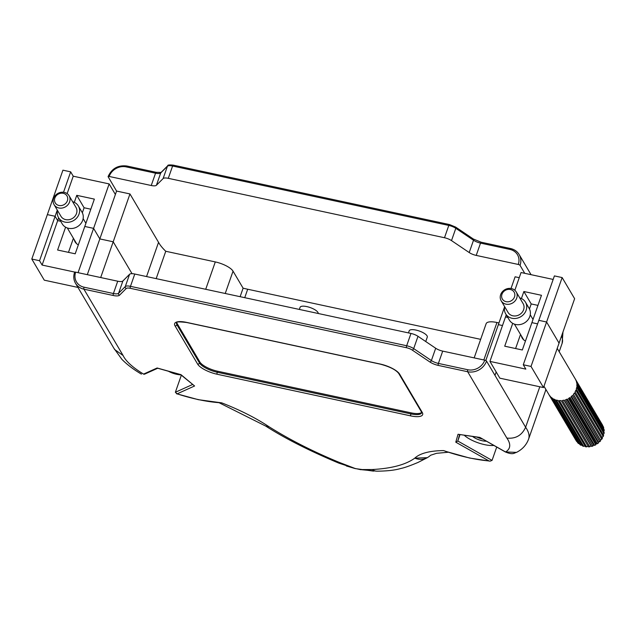 <?xml version="1.0" encoding="UTF-8"?>
<svg xmlns="http://www.w3.org/2000/svg" width="636" height="636" viewBox="0 0 636 636"><rect width="100%" height="100%" fill="white"/><g stroke="black" fill="none" stroke-linecap="round" stroke-linejoin="round"><path stroke-width="0.95" d="M181.347 375.192L175.369 392.269L177.134 393.851A75.072 24.43 -160.7 0 0 198.201 399.551A75.072 24.43 -160.7 0 0 221.694 402.85L198.36 399.686L176.418 393.708L177.134 393.851L194.592 385.98L180.743 374.691M219.309 402.834L265.633 426.033L269.155 426.828C289.611 439.683 312.992 451.552 339.306 462.412L354.991 468.438L360.27 469.575L372.378 469.527C391.641 468.47 405.776 464.678 414.791 458.151C420.237 460.289 425.126 459.637 429.459 456.203A1.534 0.588 49.4 0 1 429.451 456.211L430.707 455.209L436.542 453.317L448.253 452.244M446.909 451.711L443.618 450.59A75.072 24.43 -160.7 0 0 469.487 457.912A75.072 24.43 -160.7 0 0 488.973 460.933L490.078 461.156L492.057 460.392L496.716 447.084M65.603 227.187L57.606 250.02L75.207 253.804L84.787 226.464L93.587 228.356L99.828 238.913L113.2 241.791L132.034 273.679L113.2 241.791L100.687 277.542M481.38 242.364A1.534 0.525 102.1 0 0 481.221 242.229L510.605 248.549A1.534 0.525 102.1 0 1 510.756 248.684A15.32 13.515 149.4 0 1 519.159 254.559A15.32 13.515 149.4 0 1 520.057 265.379A1.534 0.501 -160.7 0 0 518.276 264.457A13.785 12.164 -30.6 0 0 509.913 249.423L480.53 243.103L476.221 255.41A7.664 2.496 19.3 0 1 469.209 252.548L451.504 240.607A7.664 2.496 -160.7 0 0 444.492 237.737L168.286 178.326A7.664 2.496 -160.7 0 0 163.11 178.565L156.416 185.259A7.664 2.496 19.3 0 1 151.241 185.505L155.55 173.199L126.166 166.878A13.785 12.164 -30.6 0 0 109.185 176.458A1.534 0.501 -160.7 0 0 108.104 176.57A1.534 0.501 -160.7 0 0 108.144 176.776L116.579 191.062L115.386 194.481L109.146 183.923L73.235 176.196L70.668 171.847L62.924 170.178L47.358 214.618L55.109 216.28L47.358 214.618L31.8 259.051L44.282 280.174L77.95 287.416M31.8 259.051L39.543 260.712L55.109 216.28L57.677 220.628L60.698 221.28L57.677 220.628L42.111 265.061L74.865 272.113M39.543 260.712L42.111 265.061M68.481 252.357L73.41 238.285M74.627 272.478A1.534 0.501 19.3 0 1 74.587 272.28A1.534 0.501 19.3 0 1 75.668 272.16A13.785 12.164 -30.6 0 0 84.032 287.194L113.415 293.514L117.724 281.207L75.668 272.16M117.724 281.207A7.664 2.496 -160.7 0 0 122.899 280.969L129.593 274.267A7.664 2.496 19.3 0 1 134.776 274.029L410.975 333.447A7.664 2.496 19.3 0 1 417.995 336.309L435.692 348.25A7.664 2.496 -160.7 0 0 442.704 351.12L438.395 363.418L467.778 369.739A13.785 12.164 -30.6 0 0 484.759 360.167L442.704 351.12M484.759 360.167A1.534 0.501 19.3 0 1 486.54 361.089A15.32 13.515 149.4 0 1 467.667 371.734L438.284 365.414A9.19 2.989 19.3 0 1 429.864 361.971L412.168 350.031A6.129 1.995 -160.7 0 0 406.555 347.741L130.356 288.323A6.129 1.995 -160.7 0 0 126.206 288.513L119.52 295.215A9.19 2.989 19.3 0 1 113.303 295.502L83.92 289.181L123.106 355.524A61.279 19.939 -160.7 0 0 143.569 374.095L157.124 367.99L180.99 374.668L194.592 385.98M496.175 371.957L489.935 361.399L525.845 369.119L523.277 364.77L538.835 320.337L546.586 322.007L559.06 343.13L543.502 387.562L499.848 378.174L496.175 371.957L494.975 375.375L486.54 361.089M504.65 306.679L498.362 324.646L502.496 325.537L498.362 324.646L485.793 360.525M506.248 314.812L505.501 316.959L507.814 317.459L505.501 316.959L489.935 361.399M545.783 389.264A76.598 24.923 19.3 0 1 545.346 391.259A76.598 24.923 -160.7 0 0 545.783 389.264M539.805 386.768L525.622 427.257A76.598 24.923 19.3 0 1 528.596 439.118L545.95 389.55M543.502 387.562L531.02 366.439L523.277 364.77M531.02 366.439L546.586 322.007L559.06 343.13L574.626 298.697L562.144 277.566L546.586 322.007L538.835 320.337L554.401 275.905L562.144 277.566M512.719 323.366L504.722 346.199L522.323 349.983L531.903 322.643L537.603 323.867L531.903 322.643L541.475 295.295L523.873 291.511L521.425 298.515M515.597 348.536L520.526 334.464M525.463 341.031A9.572 8.443 149.4 0 1 522.196 338.042A9.572 8.443 149.4 0 1 521.321 335.816M460.019 434.666L457.793 441.018L492.057 460.392M74.205 239.629A9.572 8.443 -30.6 0 0 75.08 241.863A9.572 8.443 -30.6 0 0 78.339 244.852M87.307 274.665L99.828 238.913L113.2 241.791L129.959 193.94L158.547 242.332A76.598 24.923 -160.7 0 0 165.758 251.268L215.294 261.921A15.32 4.985 19.3 0 1 233.046 271.167L243.103 288.188A76.598 24.923 -160.7 0 0 247.698 289.237L480.657 339.346M78.061 272.677L93.587 228.356L99.828 238.913L115.386 194.481M221.694 402.85A101.418 33 19.3 0 1 269.155 426.828L265.888 426.192C285.286 438.586 309.597 450.9 338.821 463.127L354.991 468.438A1.534 0.525 -77.9 0 0 355.15 468.573L346.31 465.95M339.306 462.412A15.32 0.628 110.1 0 1 338.821 463.127M360.62 469.654A1.534 0.525 -77.9 0 1 360.429 469.702A1.534 0.525 -77.9 0 1 360.27 469.575L376.774 471.173C386.974 471.117 395.004 470.219 400.863 468.47C404.337 467.794 410.069 465.783 418.067 462.42L427.368 457.674L414.791 458.151A101.418 33 19.3 0 1 443.618 450.59M372.378 469.527A15.32 10.192 91.5 0 0 376.774 471.173M428.704 456.799L429.451 456.211M144.674 374.119L143.569 374.095A1.534 1.367 -114.3 0 0 144.674 374.119L157.72 368.244M84.032 287.194A1.534 0.525 -77.9 0 0 83.92 289.181A15.32 13.515 149.4 0 1 75.517 283.298L114.631 349.522L123.106 355.524M488.973 460.933L455.781 442.171L458.039 434.269L479.806 437.401L505.564 451.965L516.519 452.379C522.394 449.374 526.425 444.954 528.596 439.118M479.806 437.401L505.294 451.934A1.534 0.7 119.5 0 0 505.564 451.965A61.279 19.939 -160.7 0 0 506.86 438.077C515.637 438.991 521.894 435.382 525.622 427.257L494.975 375.375M355.349 468.517A1.534 0.525 -77.9 0 1 355.15 468.573L373.539 471.125M455.781 442.171L457.793 441.018L459.621 434.603M458.039 434.269L479.783 437.512M157.823 368.18L157.124 367.99M176.832 322.476A15.32 4.985 -160.7 0 0 177.293 323.78L199.863 361.987A15.32 4.985 -160.7 0 0 217.615 371.233L411.246 412.883A15.32 4.985 -160.7 0 0 421.644 412.367M519.254 277.686L515.112 276.795L511.018 288.49M553.161 279.435L521.059 272.526L514.842 290.27M537.945 305.383L531.211 303.936L523.873 291.511M531.211 303.936L529.454 308.961M520.057 265.379L524.74 273.321M476.221 255.41L518.276 264.457M109.185 176.458L151.241 185.505M116.579 191.062L129.959 193.94M474.17 357.885L486.15 323.66A15.32 4.985 19.3 0 1 496.947 322.508L483.829 359.96M498.958 322.945L496.947 322.508M158.547 242.332L146.558 276.565M156.178 278.632L165.758 251.268M82.338 212.782L84.095 207.757L76.757 195.332L94.359 199.116L84.787 226.464L93.587 228.356L109.146 183.923M240.122 296.694L243.103 288.188M70.668 171.847L63.521 192.255M57.28 210.079L55.109 216.28L57.677 220.628L58.655 217.83M76.757 195.332L74.301 202.335M84.095 207.757L90.829 209.204M73.235 176.196L67.138 193.614M318.191 313.484A9.572 3.116 -160.7 0 0 317.921 312.371A9.572 3.116 -160.7 0 0 308.476 307.013A9.572 3.116 -160.7 0 0 300.081 307.315L299.341 309.43M425.746 341.54L427.289 337.12A9.572 3.116 -160.7 0 0 427.058 335.856A9.572 3.116 -160.7 0 0 417.613 330.489A9.572 3.116 -160.7 0 0 409.218 330.792L408.479 332.906M514.5 296.933A6.821 6.01 -30.6 0 0 510.366 289.499A6.821 6.01 -30.6 0 0 501.971 294.237A6.821 6.01 -30.6 0 0 506.105 301.671A6.821 6.01 -30.6 0 0 514.5 296.933M500.667 294.635A8.729 7.704 149.4 0 1 508.053 288.521A8.729 7.704 149.4 0 1 516.217 291.924A8.729 7.704 149.4 0 1 516.726 298.093A8.729 7.704 149.4 0 1 509.341 304.207A8.729 7.704 149.4 0 1 501.176 300.804A8.729 7.704 149.4 0 1 500.667 294.635M516.217 291.924L523.094 303.571A8.729 7.704 149.4 0 1 523.603 309.74A8.729 7.704 149.4 0 1 516.225 315.853A8.729 7.704 149.4 0 1 508.061 312.451L501.176 300.804M519.747 297.902A11.488 10.136 149.4 0 1 525.471 302.172A11.488 10.136 149.4 0 1 526.139 310.281A11.488 10.136 149.4 0 1 516.424 318.334A11.488 10.136 149.4 0 1 505.684 313.858A11.488 10.136 149.4 0 1 504.706 306.783M525.471 302.172L529.144 308.38A11.488 10.136 149.4 0 1 529.812 316.497A11.488 10.136 149.4 0 1 520.097 324.551A11.488 10.136 149.4 0 1 509.357 320.067L505.684 313.858M602.443 424.951A15.32 13.515 149.4 0 1 602.53 425.102A15.32 13.515 149.4 0 1 602.618 425.253L575.278 378.961A15.32 13.515 -30.6 0 1 576.009 380.479L603.349 426.772A15.32 13.515 149.4 0 1 603.723 427.861L576.383 381.568A15.32 13.515 -30.6 0 1 576.741 383.238L604.089 429.523A15.32 13.515 149.4 0 1 604.2 430.683L576.86 384.398A15.32 13.515 -30.6 0 1 576.836 386.132L604.176 432.424A15.32 13.515 149.4 0 1 604.025 433.609L576.685 387.324A15.32 13.515 -30.6 0 1 576.272 389.057L603.62 435.342A15.32 13.515 149.4 0 1 603.429 435.922A15.32 13.515 149.4 0 1 603.214 436.503L601.767 437.528M603.723 427.861L603.437 428.425M604.2 430.683L603.628 431.494M604.025 433.609L602.658 434.984M603.214 436.503L575.866 390.21A15.32 13.515 -30.6 0 1 575.095 391.871L602.435 438.156A15.32 13.515 149.4 0 1 601.791 439.238L600.352 439.905L600.678 440.74A15.32 13.515 149.4 0 1 599.82 441.694L598.468 441.996L598.428 442.982A15.32 13.515 149.4 0 1 597.403 443.769L596.21 443.721L595.781 444.779A15.32 13.515 149.4 0 1 594.62 445.367L593.666 445.009L592.855 446.059A15.32 13.515 149.4 0 1 591.615 446.416L590.955 445.788L589.771 446.766A15.32 13.515 149.4 0 1 588.515 446.877L561.167 400.593A15.32 13.515 -30.6 0 1 559.33 400.577L586.67 446.862A15.32 13.515 149.4 0 1 585.438 446.726L558.098 400.442A15.32 13.515 -30.6 0 1 556.349 400.068L583.689 446.353A15.32 13.515 149.4 0 1 582.544 445.971L555.204 399.686A15.32 13.515 -30.6 0 1 553.606 398.963L580.954 445.256A15.32 13.515 149.4 0 1 579.945 444.651L552.597 398.359A15.32 13.515 -30.6 0 1 551.237 397.325L578.585 443.61A15.32 13.515 149.4 0 1 577.75 442.807L550.41 396.522A15.32 13.515 -30.6 0 1 549.337 395.218L576.685 441.503A15.32 13.515 149.4 0 1 576.152 440.684A15.32 13.515 149.4 0 1 576.065 440.541M588.181 446.043L586.67 446.862M585.486 445.749L583.689 446.353M582.012 445.081L580.954 445.256M579.324 443.61L578.585 443.61M589.771 446.766L562.431 400.473A15.32 13.515 -30.6 0 0 564.275 400.131L591.615 446.416M592.855 446.059L565.515 399.774A15.32 13.515 -30.6 0 0 567.28 399.074L594.62 445.367M595.781 444.779L568.441 398.494A15.32 13.515 -30.6 0 0 570.055 397.476L597.403 443.769M598.428 442.982L571.088 396.689A15.32 13.515 -30.6 0 0 572.48 395.409L599.82 441.694M600.678 440.74L573.338 394.447A15.32 13.515 -30.6 0 0 574.451 392.945L601.791 439.238M571.502 396.339L598.468 441.996M566.692 399.336L593.666 445.009M564.013 400.195L590.955 445.788M569.22 398.033L596.21 443.721M573.433 394.336L600.352 439.905M472.627 436.479A9.572 3.116 -160.7 0 0 486.333 441.209M482.486 439.039A7.855 2.552 19.3 0 1 476.913 437.099M464.336 435.318L464.288 435.278A19.152 6.233 -160.7 0 0 464.336 435.318A19.152 6.233 -160.7 0 0 469.535 438.991A19.152 6.233 -160.7 0 0 487.645 445.2A19.152 6.233 -160.7 0 0 493.361 445.486A19.152 6.233 -160.7 0 0 493.822 445.446L493.361 445.486M180.33 374.572A28.827 16.242 76.6 0 1 179.662 374.628L179.622 374.373M168.731 371.329A28.827 24.621 -28.9 0 0 168.898 371.424A28.827 24.621 -28.9 0 0 170.893 372.434A30.631 15.145 -67.4 0 0 174.192 372.935A30.631 26.267 89.4 0 0 179.662 374.628M170.893 372.434L171.164 372.012M67.384 200.753A6.821 6.01 -30.6 0 0 63.25 193.32A6.821 6.01 -30.6 0 0 54.855 198.058A6.821 6.01 -30.6 0 0 58.989 205.492A6.821 6.01 -30.6 0 0 67.384 200.753M53.551 198.456A8.729 7.704 149.4 0 1 60.929 192.334A8.729 7.704 149.4 0 1 69.093 195.737A8.729 7.704 149.4 0 1 69.602 201.906A8.729 7.704 149.4 0 1 62.225 208.028A8.729 7.704 149.4 0 1 54.06 204.625A8.729 7.704 149.4 0 1 53.551 198.456M69.093 195.737L75.978 207.392A8.729 7.704 149.4 0 1 76.487 213.561A8.729 7.704 149.4 0 1 69.101 219.674A8.729 7.704 149.4 0 1 60.937 216.272L54.06 204.625M72.631 201.715A11.488 10.136 149.4 0 1 78.355 205.985A11.488 10.136 149.4 0 1 79.023 214.101A11.488 10.136 149.4 0 1 69.308 222.155A11.488 10.136 149.4 0 1 58.568 217.679A11.488 10.136 149.4 0 1 57.59 210.603M78.355 205.985L82.02 212.201A11.488 10.136 149.4 0 1 82.688 220.318A11.488 10.136 149.4 0 1 72.981 228.364A11.488 10.136 149.4 0 1 62.233 223.888L58.568 217.679M186.499 322.365L380.137 364.023A16.854 5.486 19.3 0 1 399.662 374.183L422.232 412.398A16.854 5.486 19.3 0 1 410.777 415.896L217.146 374.246A16.854 5.486 19.3 0 1 197.613 364.078L175.043 325.87A16.854 5.486 19.3 0 1 186.499 322.365A1.534 0.525 102.1 0 0 186.658 322.5A1.534 0.525 102.1 0 0 186.857 322.444M506.86 438.077L467.667 371.734A1.534 0.525 -77.9 0 1 467.778 369.739M134.776 274.029L130.467 286.335L406.666 345.745L410.975 333.447M175.369 392.269L192.557 384.518M417.995 336.309L413.686 348.615L431.383 360.556L435.692 348.25M122.899 280.969L118.59 293.268L125.284 286.574L129.593 274.267M429.864 361.971A1.534 0.906 -56 0 0 431.383 360.556A7.664 2.496 -160.7 0 0 438.395 363.418A1.534 0.525 -77.9 0 0 438.284 365.414M406.555 347.741A1.534 0.525 -77.9 0 1 406.666 345.745A7.664 2.496 19.3 0 1 413.686 348.615A1.534 0.906 -56 0 1 412.168 350.031M113.303 295.502A1.534 0.525 -77.9 0 1 113.415 293.514A7.664 2.496 -160.7 0 0 118.59 293.268A1.534 1.431 -135 0 0 119.52 295.215M126.206 288.513A1.534 1.431 -135 0 1 125.284 286.574A7.664 2.496 19.3 0 1 130.467 286.335A1.534 0.525 -77.9 0 0 130.356 288.323M197.613 364.078A1.534 1.351 -30.6 0 0 199.505 363.013A15.32 4.985 -160.7 0 0 217.258 372.259A1.534 0.525 102.1 0 0 217.146 374.246M217.615 371.233L217.258 372.259L410.888 413.909L411.246 412.883M177.293 323.78L176.935 324.805L199.505 363.013L199.863 361.987M410.777 415.896A1.534 0.525 102.1 0 1 410.888 413.909A15.32 4.985 -160.7 0 0 421.676 412.756L421.39 411.81A1.534 1.351 -30.6 0 0 422.232 412.398M380.137 364.023A1.534 0.525 102.1 0 0 380.288 364.15L186.658 322.5C171.927 320.798 178.334 323.358 176.554 322.77A15.32 4.985 -160.7 0 0 176.935 324.805A1.534 1.351 -30.6 0 1 175.043 325.87M380.288 364.15C389.916 366.741 396.093 369.89 398.82 373.594A1.534 1.351 -30.6 0 0 399.662 374.183M559.195 351.732L562.105 343.408A76.598 24.923 -160.7 0 0 561.58 335.943M444.492 237.737L448.801 225.43L172.595 166.02L168.286 178.326M247.698 289.237L244.741 297.68M233.046 271.167L225.231 293.49M205.714 289.285L215.294 261.921M163.11 178.565L167.419 166.258L160.725 172.952L156.416 185.259M469.209 252.548L473.518 240.241L455.813 228.3L451.504 240.607M173.445 165.273A1.534 0.525 102.1 0 0 173.286 165.145A1.534 0.525 102.1 0 0 172.595 166.02A7.664 2.496 -160.7 0 0 167.419 166.258A1.534 1.431 45 0 1 167.737 165.75L161.043 172.443A1.534 1.431 45 0 0 160.725 172.952A7.664 2.496 19.3 0 1 155.55 173.199A1.534 0.525 102.1 0 1 156.233 172.324L161.059 172.436M473.335 239.017L481.221 242.229A1.534 0.525 102.1 0 0 480.53 243.103A7.664 2.496 19.3 0 1 473.518 240.241A1.534 0.906 124 0 0 473.335 239.017L455.638 227.076A1.534 0.906 124 0 1 455.813 228.3A7.664 2.496 -160.7 0 0 448.801 225.43A1.534 0.525 102.1 0 1 449.493 224.556L455.638 227.076A1.534 0.906 124 0 0 455.257 226.98M127.009 166.131A1.534 0.525 102.1 0 0 126.858 166.004A1.534 0.525 102.1 0 0 126.166 166.878M156.392 172.451A1.534 0.525 102.1 0 0 156.233 172.324L126.858 166.004C118.065 164.963 111.817 168.484 108.104 176.57M449.644 224.683A1.534 0.525 102.1 0 0 449.493 224.556L173.286 165.145C169.391 164.74 167.546 164.939 167.737 165.75M531.044 274.673L519.159 254.559C517.251 251.427 514.397 249.423 510.605 248.549A1.534 0.525 102.1 0 0 509.913 249.423M490.078 461.156L469.646 458.047L445.224 451.234M141.423 374.127C133.536 369.5 127.025 364.571 121.881 359.332L114.138 348.584M505.294 451.934C513.252 455.193 513.96 452.975 516.519 452.379L516.519 452.379M157.466 368.172L180.775 374.699M74.587 272.28C73.283 276.239 73.585 279.912 75.517 283.298M398.82 373.594L421.39 411.81M562.105 343.408L562.971 331.952M530.257 314.788L533.016 319.463M557.223 348.385L602.53 425.102M543.971 386.211L576.152 440.684M514.429 324.137L523.73 339.886M168.437 371.249A30.639 30.639 0 0 0 181.014 374.914M83.133 218.609L85.9 223.284M67.305 227.958L76.614 243.707"/></g></svg>
